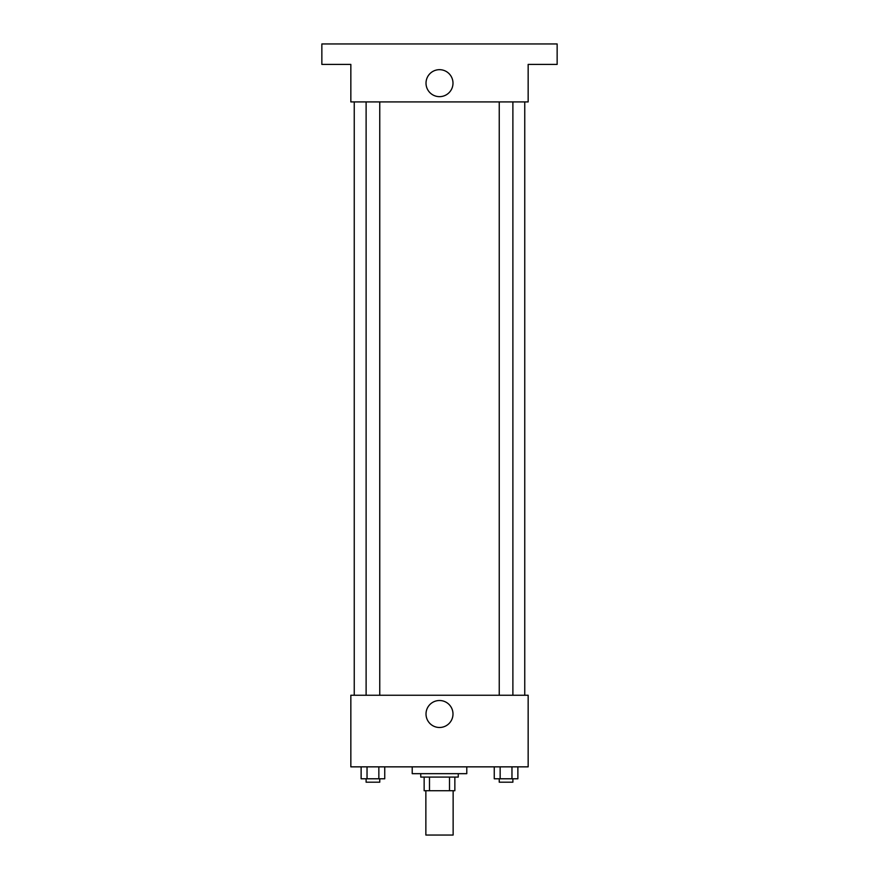<?xml version="1.0" encoding="UTF-8"?>
<svg xmlns="http://www.w3.org/2000/svg" width="879" height="879" viewBox="0 0 879 879"><rect width="100%" height="100%" fill="white"/><g stroke="black" fill="none" stroke-linecap="round" stroke-linejoin="round"><path stroke-width="1.32" d="M425.865 790.726L425.865 835.05L453.135 835.05L453.135 790.726M449.51 777.08L449.51 790.726L424.15 790.726L424.15 777.08M449.51 790.726L454.85 790.726L454.85 777.08L454.85 790.726M458.256 773.674L458.256 777.08L420.744 777.08L420.744 773.674M429.49 777.08L429.49 790.726M412.218 766.851L412.218 773.674L466.782 773.674L466.782 766.851M528.158 766.851L350.842 766.851L350.842 695.245L528.158 695.245L528.158 766.851M452.993 714.001A13.493 13.493 0 0 1 432.754 725.68A13.493 13.493 0 0 1 432.754 702.321A13.493 13.493 0 0 1 452.993 714.001M524.752 101.92L524.752 695.245M499.239 695.245L499.239 101.92M379.761 101.92L379.761 695.245M528.158 101.92L350.842 101.92L350.842 64.409L321.857 64.409L321.857 43.95L557.143 43.95L557.143 64.409L528.158 64.409L528.158 101.92M452.993 83.164A13.493 13.493 0 0 1 432.754 94.844A13.493 13.493 0 0 1 432.754 71.485A13.493 13.493 0 0 1 452.993 83.164M517.874 766.851L517.874 778.783L494.251 778.783L494.251 766.851M511.963 766.851L511.963 778.783M500.151 766.851L500.151 778.783M512.886 778.783L512.886 782.2L499.239 782.2L499.239 778.783M384.749 766.851L384.749 778.783L361.126 778.783L361.126 766.851M378.849 766.851L378.849 778.783M367.037 766.851L367.037 778.783M379.761 778.783L379.761 782.2L366.114 782.2L366.114 778.783M354.248 101.92L354.248 695.245M512.886 695.245L512.886 101.92M366.114 101.92L366.114 695.245"/></g></svg>
